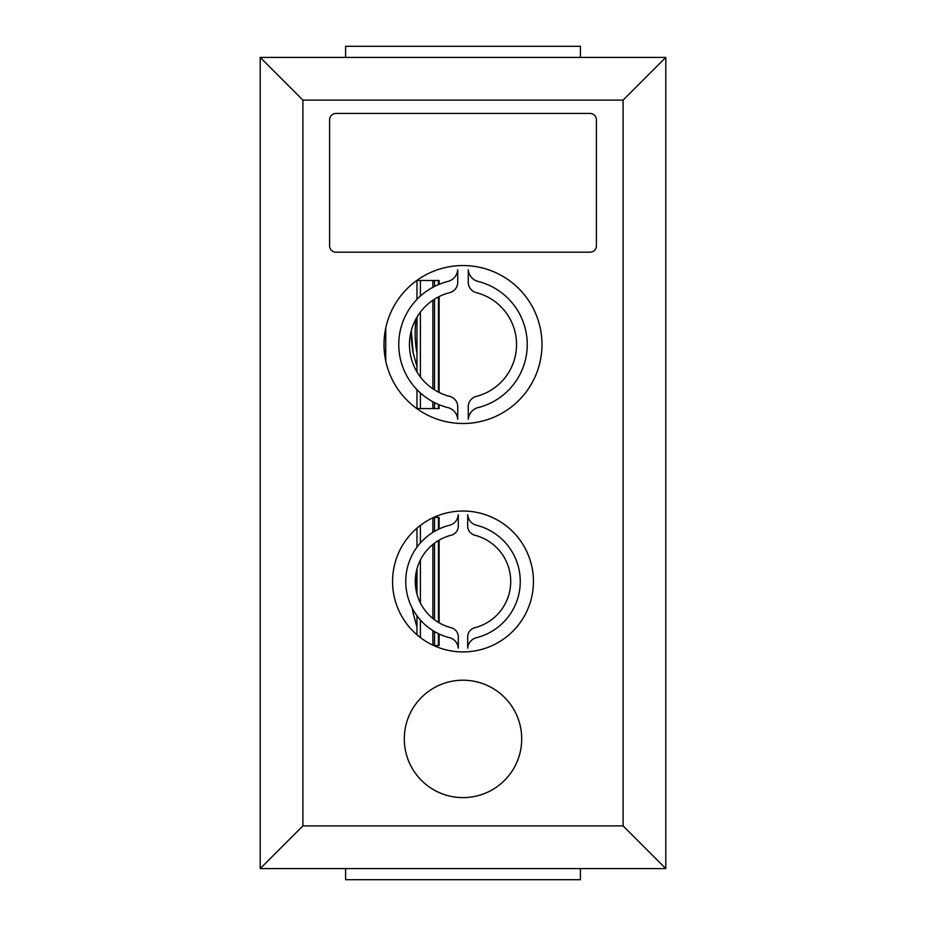 <?xml version="1.0" encoding="UTF-8"?>
<svg xmlns="http://www.w3.org/2000/svg" width="926" height="926" viewBox="0 0 926 926"><rect width="100%" height="100%" fill="white"/><g stroke="black" fill="none" stroke-linecap="round" stroke-linejoin="round"><path stroke-width="1.39" d="M392.555 581.47A70.445 70.445 0 0 0 498.223 642.482A70.445 70.445 0 0 0 498.223 520.47A70.445 70.445 0 0 0 392.555 581.47M433.657 517.437L439.121 517.437L439.121 528.977M439.121 540.147L439.121 622.804M439.121 633.974L439.121 645.515L433.657 645.515M384.012 344.53A78.988 78.988 0 0 0 502.494 412.927A78.988 78.988 0 0 0 502.494 276.122A78.988 78.988 0 0 0 384.012 344.53M385.748 360.978L385.748 328.07M416.769 280.485L439.121 280.485L439.121 284.34M439.121 296.598L439.121 392.462M439.121 404.708L439.121 408.563L416.769 408.563M665.794 57.412L665.794 868.588L260.206 868.588L260.206 57.412L665.794 57.412L623.105 100.101L302.895 100.101L302.895 825.899L623.105 825.899L623.105 100.101M596.413 119.848A6.401 6.401 0 0 0 590.012 113.447L335.988 113.447A6.401 6.401 0 0 0 329.587 119.848L329.587 245.795A6.401 6.401 0 0 0 335.988 252.196L590.012 252.196A6.401 6.401 0 0 0 596.413 245.795L596.413 119.848M404.292 738.913A58.708 58.708 0 0 0 492.354 789.751A58.708 58.708 0 0 0 492.354 688.064A58.708 58.708 0 0 0 404.292 738.913M302.895 100.101L260.206 57.412M302.895 825.899L260.206 868.588M665.794 868.588L623.105 825.899M438.426 645.515L438.426 633.65M438.426 622.399L438.426 540.553M438.426 529.302L438.426 517.437M438.426 408.563L438.426 404.419M438.426 392.115L438.426 296.945M438.426 284.629L438.426 280.485M345.595 868.588L345.595 879.7L580.405 879.7L580.405 868.588M580.405 57.412L580.405 46.3L345.595 46.3L345.595 57.412M476.045 396.467A10.672 10.672 0 0 0 468.267 406.734L468.301 419.235A13.08 13.08 0 0 1 477.376 407.787A65.063 65.063 0 0 0 477.376 281.261A13.08 13.08 0 0 1 468.301 269.813L468.267 282.314A10.672 10.672 0 0 0 476.045 292.581A53.558 53.558 0 0 1 476.045 396.467M467.711 648.188L467.688 636.926A9.515 9.515 0 0 1 474.621 627.77A47.735 47.735 0 0 0 474.621 535.182A9.515 9.515 0 0 1 467.688 526.026L467.711 514.763A11.656 11.656 0 0 0 475.814 525.088A57.991 57.991 0 0 1 475.814 637.864A11.656 11.656 0 0 0 467.711 648.188M458.289 514.763L458.312 526.026A9.515 9.515 0 0 1 451.379 535.182A47.735 47.735 0 0 0 451.379 627.77A9.515 9.515 0 0 1 458.312 636.926L458.289 648.188A11.656 11.656 0 0 0 450.186 637.864A57.991 57.991 0 0 1 450.186 525.088A11.656 11.656 0 0 0 458.289 514.763M449.955 292.581A10.672 10.672 0 0 0 457.733 282.314L457.699 269.813A13.08 13.08 0 0 1 448.624 281.261A65.063 65.063 0 0 0 448.624 407.787A13.08 13.08 0 0 1 457.699 419.235L457.733 406.734A10.672 10.672 0 0 0 449.955 396.467A53.558 53.558 0 0 1 449.955 292.581M413.17 613.29L412.336 608.301A56.127 28.069 90 0 0 413.135 613.151A56.127 28.069 90 0 0 413.17 613.29L416.966 627.076M420.404 637.574L420.404 620.003M420.404 603.011L420.404 559.941M420.404 542.949L420.404 525.366M416.966 634.796L416.966 615.755M416.966 594.11L416.966 568.842M416.966 547.197L416.966 528.144M420.404 408.563L420.404 392.96M420.404 376.975L420.404 312.074M420.404 296.089L420.404 280.485M416.966 408.563L416.966 389.649M416.966 371.893L416.966 317.155M416.966 299.399L416.966 280.485M411.329 330.443A56.127 28.069 90 0 0 413.17 352.864A56.127 28.069 90 0 0 413.17 352.875L416.966 366.65M416.966 572.662A59.773 29.887 90 0 0 415.415 585.232M434.525 645.515L434.525 631.567M434.525 619.783L434.525 543.168M434.525 531.385L434.525 517.437M432.859 645.144L432.859 630.56M432.859 618.487L432.859 544.465M432.859 532.392L432.859 517.808M434.525 408.563L434.525 402.613M434.525 389.881L434.525 299.167M434.525 286.435L434.525 280.485M432.859 408.563L432.859 401.734M432.859 388.793L432.859 300.255M432.859 287.315L432.859 280.485M415.959 318.926A59.773 29.887 90 0 0 416.966 353.338M411.283 330.628L413.17 352.864M416.688 299.688L416.966 298.924"/></g></svg>
